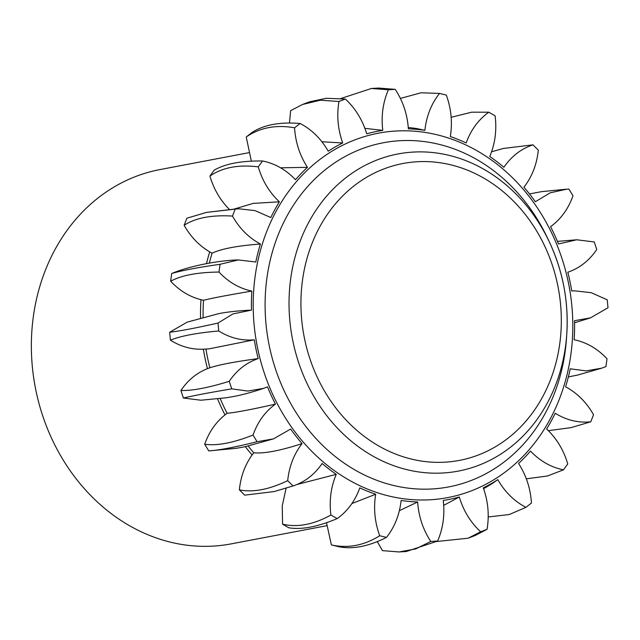 <?xml version="1.0" encoding="UTF-8"?>
<svg xmlns="http://www.w3.org/2000/svg" width="640" height="640" viewBox="0 0 640 640"><rect width="100%" height="100%" fill="white"/><g stroke="black" fill="none" stroke-linecap="round" stroke-linejoin="round"><path stroke-width="0.96" d="M245.304 446.68A190.504 163.12 79.2 0 0 252.104 454.96L253.744 452.784A187.528 160.568 -100.8 0 1 248.184 446.072M217.584 398.944A190.504 163.12 79.2 0 0 225.016 414.88L227.112 413.304A187.528 160.568 -100.8 0 1 220.232 398.624M408.264 127.496A193.48 193.48 0 0 1 416.88 128.568L424.888 130.344C426.448 116.12 431.32 103.808 439.512 93.424L446.296 95.08C451.248 108.672 452.584 122.504 450.32 136.56A187.528 160.568 79.2 0 1 466.192 142.952C470.912 129.88 478.456 119.632 488.816 112.208L495.104 115.816C496.904 130.232 495.12 143.784 489.736 156.472A187.528 160.568 79.2 0 1 503.872 167.304C511.432 156.288 521.128 148.8 532.96 144.84L538.312 150.152C536.848 164.4 532.056 176.76 523.928 187.216A187.528 160.568 79.2 0 1 535.36 201.752L550.24 192.792L566.936 189.152L568.928 189.096L572.984 195.752C568.352 208.872 560.872 219.184 550.56 226.696A187.528 160.568 79.2 0 1 558.504 243.944L576.736 239.784L594.272 241.968L596.752 249.512C589.264 260.592 579.616 268.168 567.816 272.224A187.528 160.568 79.2 0 1 571.736 291.008L574.408 290.808L591.248 292.696L607.256 299.832L608 307.752L590.464 317.872L574.52 320.696A187.528 160.568 79.2 0 1 574.152 339.736C586.584 342.352 597.528 348.696 607.008 358.768L605.96 366.52L601.808 368.144L586.176 370.896L570.224 368.808A187.528 160.568 79.2 0 1 565.584 386.8C577.184 393.008 586.504 402.328 593.536 414.744L590.768 421.808C578.368 423.064 566.52 420.224 555.208 413.272A187.528 160.568 79.2 0 1 546.616 429.008C556.608 438.384 563.648 450.032 567.76 463.944L563.456 469.84C551.024 467.328 540.032 461.072 530.504 451.072A187.528 160.568 79.2 0 1 518.552 463.464C526.232 475.376 530.536 488.568 531.44 503.032L525.904 507.344C514.264 501.232 504.896 491.992 497.784 479.632A187.528 160.568 79.2 0 1 483.288 487.84C488.152 501.464 489.408 515.296 487.048 529.328L480.648 531.776C470.608 522.472 463.488 510.88 459.296 496.992A187.528 160.568 79.2 0 1 443.232 500.456C444.944 514.88 443.072 528.408 437.608 541.048L430.784 541.456C423.024 529.608 418.648 516.448 417.648 501.984A187.528 160.568 79.2 0 1 401.12 500.464C399.56 514.696 394.688 527 386.496 537.392L379.712 535.736C374.76 522.136 373.416 508.312 375.688 494.256A187.528 160.568 79.2 0 1 359.816 487.864C355.096 500.928 347.552 511.176 337.184 518.6L330.904 515C329.104 500.584 330.888 487.032 336.264 474.344A187.528 160.568 79.2 0 1 322.136 463.504C314.576 474.52 304.872 482.008 293.048 485.968L287.696 480.656C289.16 466.408 293.952 454.056 302.08 443.6A187.528 160.568 79.2 0 1 290.648 429.056L273.44 438.888L257.08 441.712L253.024 435.056C257.656 421.944 265.128 411.632 275.448 404.112A187.528 160.568 79.2 0 1 267.504 386.864L263.664 388.344L247.848 391.072L231.736 388.848L229.256 381.304C236.744 370.216 246.384 362.648 258.192 358.592A187.528 160.568 79.2 0 1 254.272 339.8L209.12 348.84L203.384 349.192A190.504 163.12 79.2 0 0 207.44 368.648L209.856 367.776A187.528 160.568 -100.8 0 1 205.944 349.048M203.104 317.224A187.528 160.568 -100.8 0 1 203.52 300.264L200.976 299.688A190.504 163.12 79.2 0 0 200.552 317.928M248.68 152.728L159.928 169.592A190.504 163.12 -100.8 0 0 33.272 317.144A190.504 163.12 79.2 0 0 231.064 543.896L326.8 525.704M203.52 300.264C212.696 298.008 228.808 294.944 251.856 291.08A187.528 160.568 79.2 0 0 251.48 310.12L232.92 313.928L218.008 323.056C196.376 327.936 180.264 330.992 169.672 332.248L187.208 322.128L218.576 313.68C226.344 312.088 236.72 310.92 249.712 310.176M258.192 358.592C235.072 361.68 218.96 364.744 209.856 367.776L209.856 367.776M275.448 404.112C252.68 409.304 236.568 412.368 227.112 413.304M302.08 443.6C280.112 450.736 264 453.8 253.744 452.784M336.264 474.344L297.048 484.488M375.688 494.256L351.896 503.544M417.648 501.984L399.368 510.688M459.296 496.992L443.696 505.384M497.784 479.632L493.168 482.936A193.48 193.48 0 0 1 483.592 488.688M424.888 130.344A187.528 160.568 79.2 0 0 408.36 128.832C407.36 114.368 402.984 101.208 395.224 89.36L378.6 88.056L371.4 88.488L340.848 98.504M364.888 128.352L382.776 130.36A187.528 160.568 79.2 0 0 366.712 133.816C362.512 119.936 355.4 108.344 345.36 99.04L326.28 98.296L309.576 101.784L302.504 104.488L290.624 110.672L289.472 123.032M321.904 141.752L342.72 142.976A187.528 160.568 79.2 0 0 328.216 151.184C321.112 138.824 311.744 129.584 300.104 123.472C279.6 121.816 263.488 124.88 251.768 132.656L246.232 136.968L251.352 161.176M280.576 167.816L307.456 167.344A187.528 160.568 79.2 0 0 295.504 179.736C285.968 169.744 274.984 163.488 262.544 160.976C241.2 160.728 225.088 163.792 214.208 170.16L209.912 176.056C213.704 188.944 220.072 199.936 229.024 209.04L229.312 209.328M209.328 263.056A187.528 160.568 -100.8 0 1 212.088 253.2C221.216 248.824 237.328 245.76 260.424 244.008A187.528 160.568 79.2 0 0 255.784 262.008L238.288 259.944L220.048 264.296C198.12 267.424 182.008 270.488 171.712 273.48L175.96 271.816C195.84 264.52 222.6 260.2 238.288 259.944M234.472 208.968L253.112 203.408L279.384 201.808A187.528 160.568 79.2 0 0 270.8 217.536L255.048 210.608L238.496 208.752L235.24 209.008L206.56 212.384L186.904 218.192L184.136 225.256C195.552 217.888 211.664 214.832 232.472 216.072L235.24 209.008M260.424 244.008C248.816 237.8 239.504 228.488 232.472 216.072M279.384 201.808C269.4 192.432 262.352 180.784 258.248 166.864L262.544 160.976M307.456 167.344C299.768 155.44 295.472 142.248 294.568 127.784L300.104 123.472M342.72 142.976C337.856 129.344 336.6 115.512 338.96 101.488L345.36 99.04M382.776 130.36C381.064 115.936 382.936 102.408 388.4 89.768L395.224 89.36M274.16 491.56L293.8 485.72L274.16 491.56L244.712 495.16L239.36 489.848C240.704 476.648 244.952 465.016 252.104 454.96M254.272 339.8C241.864 340.96 230.024 338.016 218.752 330.976L218.008 323.056M251.856 291.08C239.416 288.488 228.464 282.144 219 272.048L220.048 264.296M206.488 263.576A190.504 163.12 -100.8 0 1 209.72 251.888C199.16 245.64 190.64 236.768 184.136 225.256M209.72 251.888L212.088 253.2M219 272.048C197.456 272.296 181.344 275.36 170.664 281.232L171.712 273.48M200.976 299.688C189.52 296.752 179.424 290.6 170.664 281.232M532.96 144.84L503.504 148.44L491.576 151.776M488.816 112.208L471.704 112.192L451.16 117.296M439.512 93.424L421.048 92.776L400.392 98.416M388.4 89.768L371.4 88.488M338.96 101.488L320.368 100.2L302.504 104.488M294.568 127.784C276.12 124.52 260.008 127.584 246.232 136.968M258.248 166.864C238.496 164.424 222.384 167.488 209.912 176.056M229.256 381.304C208.296 387.792 192.184 390.856 180.92 390.488C187.84 380.216 196.688 372.936 207.44 368.648M231.736 388.848C209.856 392.536 193.744 395.592 183.4 398.032L180.92 390.488M263.664 388.344C252.272 392.184 242.176 394.912 233.392 396.536L226.192 397.784L200.936 400.216L183.4 398.032M218.752 330.976C196.84 332.904 180.728 335.968 170.416 340.168L169.672 332.248M203.384 349.192C191.84 349.704 180.848 346.696 170.416 340.168M253.024 435.056C233.072 442.936 216.96 446 204.688 444.248C208.968 432.096 215.744 422.304 225.016 414.88M257.08 441.712C235.616 447.112 219.504 450.176 208.744 450.904L204.688 444.248M273.44 438.888L245.056 446.736L236.256 448.328L208.744 450.904M287.696 480.656C269.008 489.592 252.896 492.656 239.36 489.848M330.904 515C313.664 524.584 297.552 527.648 282.568 524.184L282.256 505.8L286.096 488.224M337.184 518.6C317.608 526.848 301.496 529.912 288.848 527.792L282.568 524.184M379.712 535.736C363.992 545.536 347.88 548.592 331.376 544.92L326.512 522.704M386.496 537.392C368.248 546.576 352.136 549.632 338.16 546.576L331.376 544.92M430.784 541.456L415.584 548.96L399.064 551.944L382.448 550.64L377.28 541.584M437.608 541.048L406.264 551.512L399.064 551.944M480.648 531.776L468.088 538.216L436.824 541.496M487.048 529.328L475.168 535.512L468.088 538.216M525.904 507.344L509.264 514.536L488.2 516.968M563.456 469.84L547.512 475.984L526.32 478.824M590.768 421.808L571.112 427.616L548.36 430.672M255.064 276.848A185.472 158.808 79.2 0 0 388.592 495.936A185.472 158.808 79.2 0 0 570.944 353.968A185.472 158.808 -100.8 0 0 437.408 134.872A185.472 158.808 -100.8 0 0 255.064 276.848M266.864 278.416A175.16 149.984 79.2 0 0 392.968 485.328A175.16 149.984 79.2 0 0 565.184 351.248A175.16 149.984 -100.8 0 0 566.52 337.896L566.792 333.792A161.408 138.208 -100.8 0 1 565.56 346.096A161.408 138.208 79.2 0 1 406.864 469.648A161.408 138.208 79.2 0 1 290.656 278.976A161.408 138.208 -100.8 0 1 403.264 153.08A161.408 138.208 -100.8 0 1 549.328 241.88A161.408 138.208 -100.8 0 1 566.792 333.792C568.736 301.68 562.912 271.04 549.328 241.88L547.568 238.16A175.16 149.984 -100.8 0 0 389.072 141.8A175.16 149.984 -100.8 0 0 266.864 278.416M302.456 280.544A151.096 129.384 79.2 0 0 411.24 459.04A151.096 129.384 79.2 0 0 559.8 343.376A151.096 129.384 -100.8 0 0 451.016 164.888A151.096 129.384 -100.8 0 0 302.456 280.544M206.56 212.384L238.496 208.752M574.408 290.808L571.728 290.952M574.568 322.776L590.464 317.872M576.736 239.784L557.44 241.376M566.936 189.152L541.456 191.664L529.48 193.928M568.352 376.92L577.8 375.024L601.808 368.144"/></g></svg>
